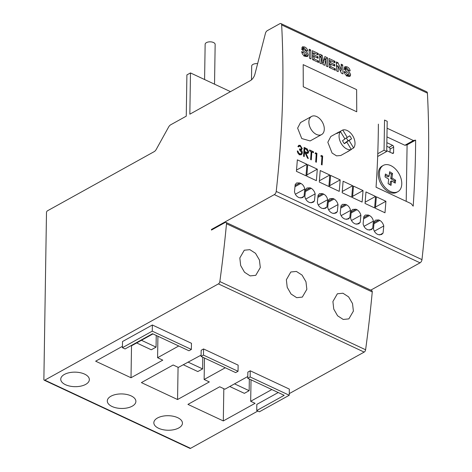 <?xml version="1.0" encoding="UTF-8"?>
<svg xmlns="http://www.w3.org/2000/svg" width="472" height="472" viewBox="0 0 472 472"><rect width="100%" height="100%" fill="white"/><g stroke="black" fill="none" stroke-linecap="round" stroke-linejoin="round"><path stroke-width="0.71" d="M311.555 116.442L300.505 122.567L297.631 128.13L301.767 138.561L310.139 140.933L321.609 134.573A10.366 6.691 -119 0 1 313.302 132.178A10.366 6.691 -119 0 1 308.871 121.9A10.366 6.691 -119 0 1 311.555 116.442A10.366 6.691 -119 0 1 319.868 118.838A10.366 6.691 -119 0 1 324.299 129.116A10.366 6.691 -119 0 1 321.609 134.573M346.259 138.007A6.873 4.437 -119 0 1 347.935 140.862L345.528 142.497L349.109 140.508L353.616 147.966L351.192 149.311M349.469 150.544A10.726 6.921 -119 0 1 348.655 151.123A10.726 6.921 -119 0 1 347.734 151.506L351.315 149.524A10.726 6.921 -119 0 1 343.132 146.125A10.726 6.921 -119 0 1 339.061 136.024A10.726 6.921 -119 0 1 340.459 131.552L336.878 133.535A10.726 6.921 -119 0 1 338.259 132.367A10.726 6.921 -119 0 1 339.179 131.983L339.303 132.19M338.259 132.367L330.795 136.502L327.822 142.255L332.093 153.052L336.542 155.866L340.76 155.5L348.655 151.123M344.837 138.797L347.262 137.452L342.761 129.995A10.726 6.921 -119 0 1 350.944 133.393A10.726 6.921 -119 0 1 355.015 143.494A10.726 6.921 -119 0 1 353.616 147.966M347.262 137.452L349.669 135.824A6.873 4.437 -119 0 1 351.516 138.88L349.109 140.508M347.935 140.862L351.516 138.88M344.236 143.494L346.814 142.066L344.407 143.695A6.873 4.437 -119 0 1 342.56 140.638L344.967 139.01L340.459 131.552M342.761 129.995L339.179 131.983M351.315 149.524L346.814 142.066M251.476 79.856L251.688 66.068A5.003 2.543 0.9 0 1 257.629 63.661M204.588 79.526L205.143 44.291A5.003 2.543 0.9 0 1 208.128 42.02A5.003 2.543 0.9 0 1 213.492 42.515A5.003 2.543 0.9 0 1 215.155 44.445L214.53 84.181M122.413 347.699L125.074 348.944L152.533 333.722L188.971 350.773L191.361 349.451L152.261 331.155L122.413 347.699L122.508 341.545L152.362 324.996L191.461 343.291L191.361 349.451M152.261 331.155L152.362 324.996M238.041 371.293L203.462 355.109L203.562 348.956L201.172 350.277L201.078 356.437L235.652 372.614L238.041 371.293L238.136 365.133L203.562 348.956M203.462 355.109L201.078 356.437M256.733 410.551L259.393 411.796L289.242 395.247L250.142 376.951L247.753 378.278L284.191 395.329L256.733 410.551L256.827 404.398L278.22 392.533M289.242 395.247L289.336 389.093L250.237 370.797L247.853 372.119L247.753 378.278M250.142 376.951L250.237 370.797M389.99 184.782L390.397 181.572L391.595 180.906L395.247 183.142L395.619 180.239L391.966 178.003L392.539 173.501L389.642 171.731L389.07 176.233L385.417 173.997L385.046 176.906L388.698 179.136L388.12 183.637L391.017 185.407L391.595 180.906M383.317 165.406L382.125 166.073A15.015 9.694 61 0 0 378.231 173.973A15.015 9.694 61 0 0 384.651 188.865A15.015 9.694 61 0 0 396.686 192.334L397.878 191.673A15.015 9.694 61 0 0 401.772 183.767A15.015 9.694 61 0 0 395.353 168.882A15.015 9.694 61 0 0 383.317 165.406A15.015 9.694 61 0 0 379.429 173.312A15.015 9.694 61 0 0 385.842 188.198A15.015 9.694 61 0 0 397.878 191.673M389.07 176.233L387.872 176.894L385.087 175.189M394.38 182.611L394.421 180.9L390.769 178.664L391.347 174.162L389.477 173.023M395.619 180.239L394.421 180.9M392.539 173.501L391.347 174.162M391.966 178.003L390.769 178.664M386.721 151.471L387.193 121.298L384.538 120.059L384.06 150.226L386.721 151.471L377.671 156.492M384.06 150.226L377.771 153.713M303.284 86.771L356.743 111.787L356.637 89.65L303.177 64.634L303.284 86.771M136.668 342.943L151.282 349.781L156.061 347.132L141.441 340.294M156.061 347.132L156.244 335.456M183.213 364.72L197.827 371.558L202.606 368.915L202.789 357.239M202.606 368.915L187.986 362.071M229.758 386.503L244.372 393.341L249.151 390.692L234.531 383.854M249.151 390.692L249.334 379.016M316.93 153.388L315.55 152.745L315.06 153.447L316.205 153.984A893.714 509.666 115.1 0 1 315.679 161.943L316.346 162.256A893.714 509.666 -64.9 0 0 316.93 153.388L316.016 153.896M321.279 155.424L320.789 156.126L321.933 156.663A893.714 509.666 115.1 0 1 321.408 164.622L322.075 164.934A893.714 509.666 -64.9 0 0 322.659 156.067L321.279 155.424M309.52 150.857L311.142 151.612A893.714 509.666 115.1 0 1 310.617 159.571L311.29 159.884A893.714 509.666 -64.9 0 0 311.815 151.925L313.438 152.686A893.714 509.666 -64.9 0 0 313.491 151.778L309.579 149.948A893.714 509.666 115.1 0 1 309.52 150.857M304.133 147.4A893.714 509.666 115.1 0 1 303.555 156.267L304.222 156.58A893.714 509.666 -64.9 0 0 304.499 152.48L305.042 152.739L307.502 158.114L308.328 158.503L305.868 153.123L307.945 153.394L308.664 151.954L307.307 149.01L304.133 147.4M387.087 128.213L413.425 140.538L415.625 140.107A893.714 509.666 115.1 0 1 413.189 206.152L411.1 203.621L376.054 187.219A893.714 509.666 -64.9 0 0 378.379 124.136M375.541 196.423A893.714 509.666 115.1 0 1 374.615 207.922L365.039 203.438A893.714 509.666 -64.9 0 0 365.965 191.939L375.541 196.423L365.145 202.181M368.431 215.067L369.493 215.562C371.511 216.636 372.815 218.489 373.405 221.12L372.679 228.365L371.287 229.693L368.054 229.87L366.992 229.374C364.98 228.306 363.688 226.454 363.11 223.828L363.829 216.636L365.269 215.049L368.431 215.067L363.729 217.669M352.667 185.714A893.714 509.666 115.1 0 1 351.74 197.213L342.165 192.735A893.714 509.666 -64.9 0 0 343.091 181.236L352.667 185.714L342.271 191.479M345.557 204.364L346.619 204.86C348.637 205.934 349.941 207.786 350.531 210.418L349.805 217.663L348.413 218.99L345.179 219.167L344.118 218.672C342.106 217.598 340.813 215.751 340.235 213.126L340.955 205.934L342.395 204.341L345.557 204.364L340.855 206.966M329.792 175.012A893.714 509.666 115.1 0 1 328.866 186.511L319.29 182.033A893.714 509.666 -64.9 0 0 320.217 170.534L329.792 175.012L319.397 180.776M322.683 193.662L323.745 194.157C325.763 195.231 327.067 197.084 327.656 199.709L326.931 206.96L325.538 208.288L322.305 208.465L321.243 207.969C319.231 206.895 317.939 205.049 317.361 202.423L318.081 195.231L319.52 193.638L322.683 193.662L317.981 196.263M306.918 164.309A893.714 509.666 115.1 0 1 305.992 175.808L296.416 171.33A893.714 509.666 -64.9 0 0 297.342 159.831L306.918 164.309L296.522 170.073M299.808 182.953L300.87 183.455C302.888 184.528 304.192 186.381 304.782 189.007L304.056 196.252L302.664 197.585L299.431 197.762L298.369 197.267C296.357 196.193 295.065 194.346 294.487 191.72L295.207 184.528L296.646 182.935L299.808 182.953L295.106 185.561M281.654 24.927A893.714 509.666 115.1 0 1 276.22 191.425A2.861 1.628 115.1 0 1 274.291 194.623L211.462 229.457L211.45 230.07L225.103 222.501A2.148 1.221 115.1 0 1 225.982 222.406A2.148 1.221 115.1 0 1 226.495 223.757A1072.461 611.6 115.1 0 1 219.846 281.566A2.148 1.221 115.1 0 1 218.412 283.89L44.805 380.131A1.428 0.814 115.1 0 1 44.221 380.196A1.428 0.814 115.1 0 1 43.872 379.429L46.492 212.565A1.428 0.814 115.1 0 1 47.465 210.807L154.167 151.654A4.289 2.449 -64.9 0 0 156.214 149.447L168.628 127.009A4.289 2.449 115.1 0 1 170.675 124.803L186.257 116.165L186.9 74.912L190.482 72.93L189.838 114.183L250.396 80.612A7.151 4.077 -64.9 0 0 254.945 74.069L265.459 33.276A2.861 1.628 115.1 0 1 267.282 30.662L279.784 23.73A2.861 1.628 115.1 0 1 280.958 23.6A2.861 1.628 115.1 0 1 281.654 24.927L427.408 93.131A893.714 509.666 115.1 0 1 421.98 259.63A2.861 1.628 115.1 0 1 420.05 262.827L370.762 290.15M317.29 169.165A893.714 509.666 115.1 0 1 316.364 180.664L306.788 176.18A893.714 509.666 -64.9 0 0 307.714 164.681L317.29 169.165L306.894 174.923M304.853 196.629A893.714 509.666 -64.9 0 0 305.585 189.384L307.001 188.003L310.181 187.809L311.243 188.31C313.137 189.514 314.446 191.361 315.16 193.862A893.714 509.666 115.1 0 1 314.44 200.995L312.989 202.394L309.803 202.618L308.741 202.116C306.747 201.06 305.455 199.231 304.853 196.629M340.164 179.867A893.714 509.666 115.1 0 1 339.238 191.367L329.662 186.888A893.714 509.666 -64.9 0 0 330.589 175.389L340.164 179.867L329.769 185.632M327.727 207.332A893.714 509.666 -64.9 0 0 328.459 200.087L329.875 198.706L333.055 198.511L334.117 199.013C336.011 200.216 337.321 202.069 338.029 204.565A893.714 509.666 115.1 0 1 337.315 211.698L335.863 213.102L332.677 213.32L331.615 212.819C329.621 211.763 328.329 209.934 327.727 207.332M363.039 190.57A893.714 509.666 115.1 0 1 362.112 202.069L352.537 197.591A893.714 509.666 -64.9 0 0 353.463 186.092L363.039 190.57L352.643 196.334M350.602 218.035A893.714 509.666 -64.9 0 0 351.333 210.789L352.749 209.409L355.929 209.214L356.991 209.715C358.885 210.919 360.195 212.772 360.903 215.267A893.714 509.666 115.1 0 1 360.189 222.4L358.738 223.805L355.552 224.023L354.49 223.527C352.495 222.465 351.203 220.636 350.602 218.035M385.913 201.273A893.714 509.666 115.1 0 1 384.987 212.772L375.411 208.294A893.714 509.666 -64.9 0 0 376.337 196.794L385.913 201.273L375.517 207.037M373.476 228.737A893.714 509.666 -64.9 0 0 374.207 221.492L375.623 220.111L378.804 219.922L379.866 220.418C381.759 221.622 383.069 223.474 383.777 225.97A893.714 509.666 115.1 0 1 383.063 233.103L381.612 234.507L378.426 234.726L377.364 234.23C375.37 233.168 374.072 231.339 373.476 228.737M301.691 51.613C302.045 53.832 303.166 55.377 305.059 56.262L307.461 56.575L308.151 54.982C307.478 52.593 305.98 50.722 303.661 49.377L303.638 48.303L304.7 48.492L306.18 50.427L307.709 51.029C307.384 49.076 306.352 47.725 304.623 46.988L302.487 46.734L301.873 48.138L302.676 50.268L305.838 53L306.617 54.286L306.287 54.947L305.059 54.776L303.225 52.215L301.691 51.613M302.18 49.412L303.638 48.303M309.461 58.203L310.995 58.923A893.714 509.666 -64.9 0 0 310.682 49.938L309.148 49.218A893.714 509.666 115.1 0 1 309.461 58.203M312.629 59.69L318.665 62.511A893.714 509.666 -64.9 0 0 318.624 61.012L314.122 58.906A893.714 509.666 -64.9 0 0 314.039 56.369L318.128 58.286A893.714 509.666 -64.9 0 0 318.075 56.787L313.986 54.87A893.714 509.666 -64.9 0 0 313.915 52.917L318.311 54.976A893.714 509.666 -64.9 0 0 318.252 53.483L312.322 50.705A893.714 509.666 115.1 0 1 312.629 59.69M319.892 63.089L321.426 63.803L321.243 56.752L322.978 64.528L324.689 65.331L325.951 58.953L326.235 66.056L327.769 66.77A893.714 509.666 -64.9 0 0 327.462 57.791L324.866 56.575L323.745 62.068L322.181 55.318L319.585 54.103A893.714 509.666 115.1 0 1 319.892 63.089M329.308 67.49L335.344 70.316A893.714 509.666 -64.9 0 0 335.297 68.812L330.795 66.705A893.714 509.666 -64.9 0 0 330.713 64.174L334.801 66.086A893.714 509.666 -64.9 0 0 334.754 64.587L330.66 62.676A893.714 509.666 -64.9 0 0 330.589 60.717L334.984 62.776A893.714 509.666 -64.9 0 0 334.931 61.283L328.996 58.504A893.714 509.666 115.1 0 1 329.308 67.49M336.672 70.936L338.206 71.656A893.714 509.666 -64.9 0 0 338.017 65.838L341.362 73.13L343.014 73.903A893.714 509.666 -64.9 0 0 342.702 64.924L341.167 64.204A893.714 509.666 115.1 0 1 341.38 70.098L337.964 62.705L336.359 61.956A893.714 509.666 115.1 0 1 336.672 70.936M344.147 71.478C344.501 73.697 345.622 75.243 347.516 76.128L349.911 76.44L350.602 74.847C349.935 72.458 348.436 70.588 346.118 69.242L346.088 68.174L347.156 68.357L348.637 70.293L350.165 70.894C349.835 68.941 348.808 67.59 347.079 66.853L344.938 66.599L344.33 68.003L345.132 70.133L348.289 72.865L349.068 74.151L348.737 74.812L347.51 74.647L345.681 72.08L344.147 71.478M344.637 69.278L346.088 68.174M300.599 150.474L302.286 148.668L300.257 145.352L298.741 145.317L297.897 146.585L298.564 146.898L299.148 146.202L300.21 146.261L301.62 148.35L301.224 149.064L299.614 148.91A893.714 509.666 115.1 0 1 299.555 149.819L301.726 152.769L301.106 153.843L299.702 153.76L298.487 152.698L297.991 151.193L297.319 150.881C297.466 152.651 298.233 153.907 299.626 154.663L301.455 154.733L302.399 153.005L302.056 151.217L301.301 150.084L301.596 149.96M347.51 74.647L346.236 75.349M342.702 64.924L341.226 65.738M330.713 64.174L329.226 64.994M327.462 57.791L325.55 59.177M312.399 52.687L313.443 53.177M318.252 53.483L316.818 54.274M308.151 54.982L305.886 56.587M305.809 55.206L305.915 56.221M303.661 49.377L302.505 50.014M379.718 234.962L383.063 233.103M295.372 194.228L304.782 189.007M300.859 198.028L304.056 196.252M304.499 152.48L303.785 152.881M338.017 65.838L336.536 66.658M334.754 64.587L333.309 65.39M313.915 52.917L312.434 53.737M313.986 54.87L312.505 55.69M304.623 46.988L302.723 48.044L303.425 48.415M374.361 231.197L383.777 225.97M373.989 223.675L379.866 220.418M374.101 222.524L378.804 219.922M305.478 190.417L310.181 187.809M305.366 191.567L311.243 188.31M413.425 140.538L404.876 145.276L386.952 136.886M415.625 140.107L407.094 144.839L404.876 145.276M300.257 145.352L298.227 146.715M346.118 69.242L344.961 69.88M335.297 68.812L333.851 69.614M319.662 56.085L320.276 56.374L320.423 57.206M322.181 55.318L320.276 56.374M301.891 47.731L302.723 48.044M351.487 220.495L360.903 215.267M351.115 212.972L356.991 209.715M305.738 199.084L315.16 193.862M307.307 149.01L306.505 149.453M345.681 72.08L344.442 72.771M321.243 56.752L319.715 57.602M324.506 58.351L325.556 58.847M305.868 153.123L305.354 153.412M330.795 66.705L329.35 67.508M333.969 213.55L337.315 211.698M363.995 226.336L373.405 221.12M313.491 151.778L312.576 152.285M302.056 151.217L301.46 151.547M345.994 68.222L344.536 69.03M325.951 58.953L324.181 59.932M323.745 62.068L322.577 62.717M328.353 201.119L333.055 198.511M369.482 230.135L372.679 228.365M318.075 56.787L316.635 57.584M346.607 219.433L349.805 217.663M308.664 151.954L306.523 153.388M350.602 74.847L348.342 76.452M303.225 52.215L301.986 52.905M318.246 204.931L327.656 199.709M323.733 208.73L326.931 206.96M302.286 148.668L300.121 150.143M330.589 60.717L329.108 61.537M310.682 49.938L309.207 50.758M300.452 154.202L300.316 154.893M302.399 153.005L301.484 153.506M348.265 75.072L348.371 76.086M334.931 61.283L333.492 62.08M312.523 56.327L313.39 56.728M328.612 209.786L338.029 204.565M328.241 202.27L334.117 199.013M257.806 411.059L190.564 448.335A1.428 0.814 115.1 0 1 189.974 448.4L44.221 380.196M280.958 23.6L426.717 91.804A2.861 1.628 115.1 0 1 427.408 93.131M225.982 222.406L371.741 290.61A2.148 1.221 115.1 0 1 372.255 291.956A1072.461 611.6 115.1 0 1 365.605 349.77A2.148 1.221 115.1 0 1 364.166 352.094L289.265 393.618M341.12 215.633L350.531 210.418M406.203 201.332L407.094 144.839M298.487 152.698L297.915 153.017M297.991 151.193L297.401 151.518M314.122 58.906L312.671 59.708M318.624 61.012L317.172 61.814M311.815 151.925L311.101 152.32M322.659 156.067L321.745 156.574M341.38 70.098L340.259 70.723M329.072 60.493L330.117 60.976M305.059 54.776L303.785 55.484M311.095 202.848L314.44 200.995M347.079 66.853L345.179 67.909L345.882 68.281M337.964 62.705L336.424 63.561M336.465 64.752L337.12 66.334M330.66 62.676L329.179 63.496M329.202 64.127L330.064 64.534M314.039 56.369L312.553 57.189M356.844 224.259L360.189 222.4M344.348 67.596L345.179 67.909M323.403 62.257L322.913 64.245M301.567 49.448L302.08 49.165M299.702 153.76L298.894 154.208M340.731 70.464L340.707 71.703M351.227 211.822L355.929 209.214M386.733 150.662L392.492 153.353A1.428 0.92 61 0 0 393.2 153.376A1.428 0.92 61 0 0 393.571 152.621L393.66 147.081A1.428 0.92 61 0 0 392.615 145.352L386.857 142.656M211.462 229.457L212.058 229.734M190.482 72.93L230.489 91.645M225.292 367.765L204.134 379.494L209.326 381.925L177.56 399.53L141.388 382.603L173.147 364.998L178.339 367.422L201.096 355.127M158.586 428.269A14.302 7.263 -179.1 0 0 173.914 429.685A14.302 7.263 -179.1 0 0 182.44 423.195A14.302 7.263 -179.1 0 0 177.69 417.679A14.302 7.263 -179.1 0 0 162.368 416.257A14.302 7.263 -179.1 0 0 153.843 422.747A14.302 7.263 -179.1 0 0 158.586 428.269M112.041 406.486A14.302 7.263 -179.1 0 0 127.363 407.908A14.302 7.263 -179.1 0 0 135.889 401.418A14.302 7.263 -179.1 0 0 131.145 395.896A14.302 7.263 -179.1 0 0 115.823 394.474A14.302 7.263 -179.1 0 0 107.297 400.964A14.302 7.263 -179.1 0 0 112.041 406.486M65.496 384.704A14.302 7.263 -179.1 0 0 80.818 386.125A14.302 7.263 -179.1 0 0 89.344 379.635A14.302 7.263 -179.1 0 0 84.6 374.113A14.302 7.263 -179.1 0 0 69.272 372.697A14.302 7.263 -179.1 0 0 60.746 379.187A14.302 7.263 -179.1 0 0 65.496 384.704M178.746 345.988L157.589 357.717L162.775 360.142L131.015 377.748L95.639 361.198L122.431 346.342M131.375 345.451L131.788 345.646L152.946 333.916M271.837 389.547L250.685 401.277L255.069 403.33L223.309 420.935L187.933 404.386L219.698 386.774L224.884 389.205L247.328 376.762L247.776 376.969M286.368 279.737L290.823 271.996L296.404 271.441L302.068 275.099L305.968 281.778L306.847 289.318L302.322 297.094L296.693 297.679L291.041 294.009L287.212 287.3L286.368 279.737M332.913 301.514L337.368 293.779L342.949 293.224L348.613 296.882L352.513 303.561L353.392 311.101L348.867 318.877L343.238 319.461L337.592 315.792L333.757 309.077L332.913 301.514M239.823 257.954L244.278 250.219L249.859 249.658L255.523 253.316L259.423 259.995L260.302 267.541L255.777 275.318L250.148 275.902L244.496 272.226L240.667 265.518L239.823 257.954M306.145 149.276L307.998 151.642L307.532 152.515L304.558 151.571A893.714 509.666 -64.9 0 0 304.747 148.621L306.145 149.276M304.747 148.621L304.033 149.016M304.558 151.571L303.844 151.966M390.031 152.202L390.078 149.064A1.428 0.92 61 0 0 389.034 147.335L386.804 146.29M157.589 357.717L157.925 336.247M250.685 401.277L251.021 379.807M131.015 377.748L131.523 345.516M204.134 379.494L204.476 358.024M177.56 399.53L178.068 367.299M223.309 420.935L223.816 388.704M276.22 191.425L421.98 259.63M294.994 186.711L300.87 183.455M340.743 208.117L346.619 204.86M305.626 148.096L304.039 148.981M363.617 218.819L369.493 215.562M274.291 194.623L420.05 262.827M317.868 197.414L323.745 194.157M44.805 380.131L190.564 448.335M219.846 281.566L365.605 349.77M218.412 283.89L364.166 352.094M226.495 223.757L372.255 291.956M305.921 152.226L305.018 152.727M390.078 149.064L393.66 147.081M389.034 147.335L392.615 145.352M392.362 153.294L393.571 152.621M299.714 149.901L301.224 149.064M346.46 76.075L348.737 74.812M344.023 69.313L346.023 68.204M304.009 56.209L306.281 54.947M299.242 154.875L301.106 153.843M298.204 146.727L299.148 146.202M306.186 153.258L307.532 152.515"/></g></svg>
